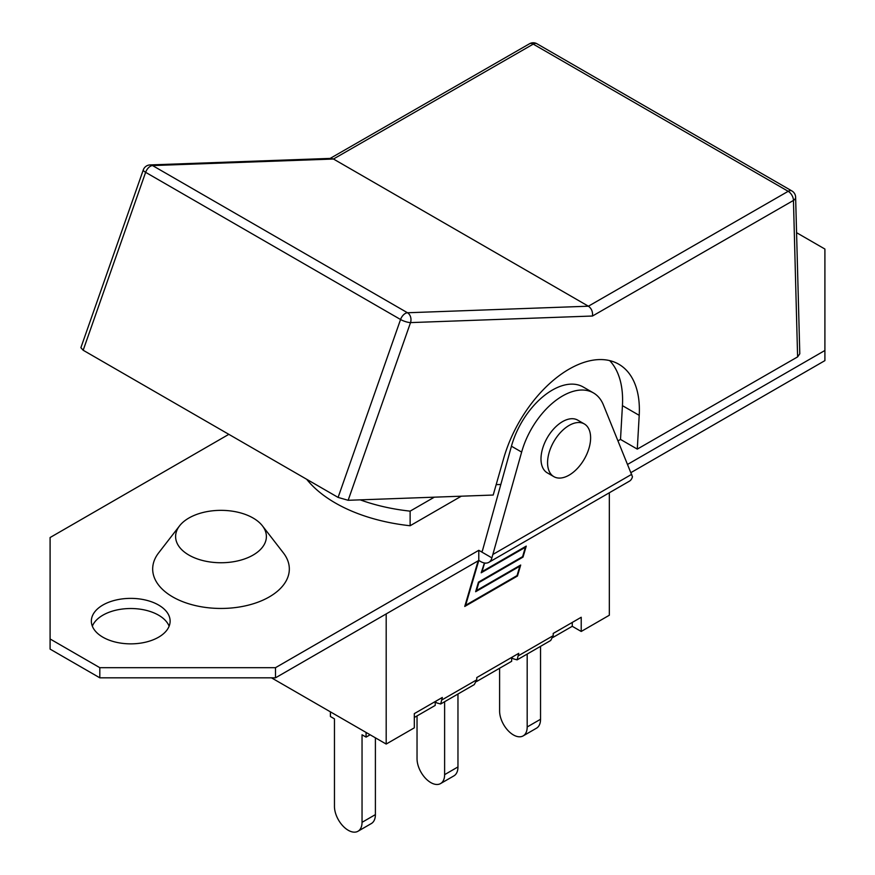<?xml version="1.0" encoding="UTF-8"?>
<svg xmlns="http://www.w3.org/2000/svg" width="875" height="875" viewBox="0 0 875 875"><rect width="100%" height="100%" fill="white"/><g stroke="black" fill="none" stroke-linecap="round" stroke-linejoin="round"><path stroke-width="1.31" d="M631.017 472.566L824.906 360.62L824.906 350.481L627.659 464.363M491.892 557.878A16.395 9.472 60 0 1 488.841 562.341A16.395 9.472 60 0 1 480.637 561.531L478.789 560.459L478.789 550.309L481.163 551.677L482.377 550.977L511.438 446.206A61.873 35.722 -60 0 1 583.253 387.023L593.447 392.919A61.873 35.722 120 0 0 521.642 452.091L491.892 557.878L481.163 551.677L482.377 550.977M478.789 550.309L275.505 667.68L99.816 667.68L50.094 638.969L50.094 649.108L99.816 677.819L275.505 677.819L478.789 560.459L465.642 605.259L517.07 575.564L519.816 566.223L519.214 565.873M169.127 626.183A39.386 22.739 0 0 0 158.583 615.18A39.386 22.739 0 0 0 119.842 609.405A39.386 22.739 0 0 0 92.345 626.183M434.317 497.175L410.123 511.142A142.877 82.491 180 0 1 360.216 499.855M461.311 496.191L410.123 525.744L410.123 511.142M410.123 525.744A142.877 82.491 180 0 1 306.666 479.27M253.083 518.022A45.38 26.195 180 0 1 262.423 525.842A45.38 26.195 180 0 1 221.003 562.745A45.38 26.195 180 0 1 179.572 525.842A45.38 26.195 180 0 1 253.083 518.022M262.423 525.842L283.38 552.902A68.327 39.452 180 0 1 221.003 608.453A68.327 39.452 180 0 1 158.627 552.902L179.572 525.842M488.841 562.341L629.398 481.184A16.395 9.472 60 0 0 632.45 476.733L603.389 404.895A61.873 35.722 120 0 0 593.447 392.919M584.314 423.938L577.73 420.131A30.439 17.577 120 0 0 556.511 426.092A30.439 17.577 120 0 0 541.516 453.195A30.439 17.577 120 0 0 547.302 472.861L553.875 476.656A30.439 17.577 120 0 0 584.314 459.08A30.439 17.577 120 0 0 584.314 423.938A30.439 17.577 120 0 0 563.095 429.898A30.439 17.577 120 0 0 548.089 456.991A30.439 17.577 120 0 0 553.875 476.656M50.094 638.969L50.094 537.534L228.834 434.339M275.505 677.819L275.505 667.68M158.583 605.041A39.386 22.739 180 0 1 170.122 621.119A39.386 22.739 180 0 1 130.736 643.858A39.386 22.739 180 0 1 91.35 621.119A39.386 22.739 180 0 1 115.664 600.108A39.386 22.739 180 0 1 158.583 605.041M796.567 232.684L824.906 249.047L824.906 350.481M99.816 677.819L99.816 667.68M143.292 169.903L80.883 347.681L83.169 350.241L145.633 172.331L400.564 319.506L338.1 497.416L348.152 500.292L410.528 322.602L592.495 316.017C592.889 311.73 591.522 308.459 588.405 306.206L333.462 159.02L533.247 44.122A7.459 4.298 -60 0 1 536.966 43.761A7.459 7.459 0 0 0 529.528 43.75A7.459 4.309 60.1 0 1 533.247 44.122L788.189 191.308A7.459 4.309 60.1 0 1 793.45 200.441A7.459 4.43 -1.5 0 0 795.627 197.203A7.459 7.459 0 0 0 791.897 190.947A7.459 4.298 120 0 0 788.189 191.308L588.405 306.206L407.498 312.758A7.459 4.298 120 0 0 400.564 319.506A7.459 1.881 19.3 0 0 410.528 322.602A7.459 5.72 -92.1 0 0 407.498 312.758L152.567 165.572A7.459 5.72 -92.1 0 0 150.062 164.927A7.459 7.459 0 0 0 143.292 169.903A7.459 1.881 19.3 0 0 145.633 172.331A7.459 4.298 -60 0 1 152.567 165.572L333.462 159.02L331.067 158.375L150.062 164.927M592.495 316.017L793.45 200.441L797.606 356.902L799.794 353.795L795.627 197.203M797.606 356.902L637.284 449.105L639.209 415.341A99.389 57.378 -60 0 0 618.789 364.219A99.389 57.378 -60 0 0 503.748 458.15L493.194 495.042L348.152 500.292M338.1 497.416L83.169 350.241M500.828 484.466L496.169 484.641M609.689 360.609A99.389 57.378 -60 0 1 622.431 405.65L620.506 439.425L618.056 440.825M637.284 449.105L620.506 439.425M271.458 677.819L386.192 744.056L414.312 727.836L414.312 713.628L442.323 697.452L440.694 703.992L474.294 684.589L476.777 679.798L476.777 677.567L518.755 653.33L517.114 659.87L513.177 658.777L511.645 657.431L511.645 661.292L476.558 681.548M517.114 659.87L550.725 640.467L553.208 635.666L553.208 633.434L581.219 617.269L581.219 631.466L572.261 626.292L552.989 637.416M519.816 566.223L475.639 591.719L478.45 582.138L522.616 556.642L525.361 547.291L524.77 546.952M525.361 547.291L481.195 572.797L484.411 562.975M485.384 563.095L484.4 563.664L482.07 571.605L526.247 546.098L523.02 557.091L478.844 582.597L476.525 590.527L520.691 565.031L517.464 576.023L464.756 606.452L478.133 560.831M517.464 576.023L516.873 575.673M523.02 557.091L522.43 556.752M440.694 703.992L436.745 702.909L435.214 701.553L435.214 705.414L414.312 717.489M572.261 626.292L572.261 622.442M527.188 654.052L527.188 726.972A19.502 11.266 60 0 1 523.152 735.897A19.502 11.266 60 0 1 508.123 730.669A19.502 11.266 60 0 1 499.603 711.047L499.603 668.238M523.152 735.897L536.506 728.186A19.502 11.266 -120 0 0 540.542 719.261L527.188 726.972M540.542 646.341L540.542 719.261M444.62 701.728L444.62 774.648A19.502 11.266 60 0 1 440.573 783.573A19.502 11.266 60 0 1 425.545 778.345A19.502 11.266 60 0 1 417.036 758.723L417.036 715.914M440.573 783.573L453.928 775.863A19.502 11.266 -120 0 0 457.964 766.938L444.62 774.648M457.964 694.017L457.964 766.938M366.078 732.441L366.078 737.111L362.042 734.781L362.042 822.325A19.502 11.266 60 0 1 357.995 831.25A19.502 11.266 60 0 1 342.967 826.022A19.502 11.266 60 0 1 334.458 806.4L334.458 718.856L330.411 716.516L330.411 711.856M357.995 831.25L371.35 823.539A19.502 11.266 -120 0 0 375.397 814.614L362.042 822.325M375.397 737.822L375.397 814.614M366.078 737.111L370.125 734.781M609.328 492.778L609.328 615.234L581.219 631.466M386.192 744.056L386.192 613.911M521.642 452.091L511.438 446.206M631.717 474.305L493.314 554.214M639.209 415.341L622.431 405.65M553.208 635.666L518.755 655.561M476.777 679.798L442.323 699.683M791.897 190.947L536.966 43.761M529.528 43.75L330.17 158.408"/></g></svg>
